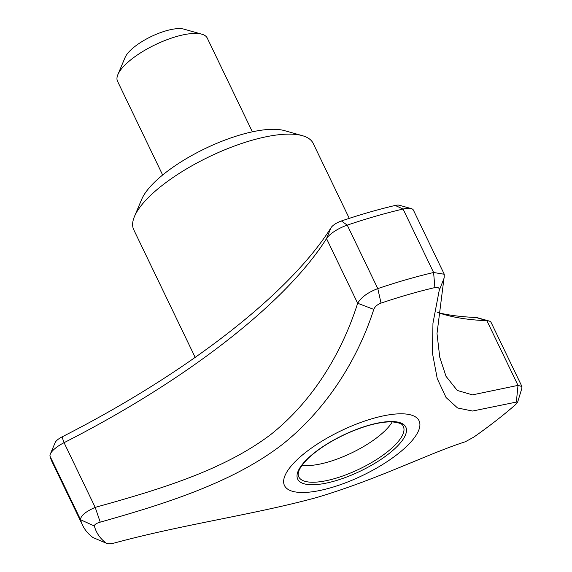 <?xml version="1.0" encoding="UTF-8"?>
<svg xmlns="http://www.w3.org/2000/svg" width="572" height="572" viewBox="0 0 572 572"><rect width="100%" height="100%" fill="white"/><g stroke="black" fill="none" stroke-linecap="round" stroke-linejoin="round"><path stroke-width="0.86" d="M349.263 218.361L313.191 143.408A99.564 33.069 154.3 0 0 302.395 135.678L284.448 130.616A84.635 28.114 154.3 0 0 205.176 148.563A84.635 28.114 154.3 0 0 141.699 199.321L134.456 216.502A99.564 33.069 154.3 0 0 133.755 229.758L195.166 357.364M162.648 174.996L117.525 81.238A49.785 16.538 -25.7 0 1 117.875 74.61A49.785 16.538 -25.7 0 1 150.415 47.161A49.785 16.538 -25.7 0 1 196.103 33.426A49.785 16.538 -25.7 0 1 201.845 34.198A49.785 16.538 -25.7 0 1 207.243 38.059L252.366 131.817M117.875 74.61L125.118 57.429A34.849 11.576 -25.7 0 1 147.898 38.217A34.849 11.576 -25.7 0 1 179.88 28.6A34.849 11.576 -25.7 0 1 183.898 29.136L201.845 34.198M302.395 135.678A99.564 33.069 154.3 0 0 209.13 156.785A99.564 33.069 154.3 0 0 134.456 216.502M437.709 312.469A398.269 132.289 154.3 0 0 444.666 314.664A398.269 132.289 154.3 0 0 486.879 320.692A19.913 6.614 154.3 0 1 488.988 320.999A19.913 6.614 154.3 0 1 491.148 322.544L521.943 386.529L521.778 388.581M438.888 312.877A408.222 135.593 154.3 0 0 475.968 317.474L486.879 320.692L518.01 385.378L516.352 402.08L472.551 411.039L457.55 407.965L446.06 397.511L437.244 378.607L432.432 353.031L432.961 323.187L439.196 290.519C439.668 287.973 438.223 286.994 434.877 287.58A264.092 87.723 154.3 0 0 381.038 303.11C377.298 304.569 374.882 306.656 373.788 309.388C359.423 354.161 330.251 406.456 282.153 444.616C233.705 481.881 168.239 503.002 100.222 522.143L95.195 507.371C160.582 489.253 224.288 469.927 271.228 434.169C317.267 397.275 343.929 346.51 357.657 303.253L373.788 309.388M331.052 227.685A408.222 135.593 154.3 0 1 62.026 436.908L64.064 442.685A19.913 6.614 154.3 0 0 50.336 454.032A19.913 6.614 154.3 0 0 50.05 456.277A273.809 90.948 154.3 0 0 52.095 461.876L82.64 525.346A273.809 90.948 -25.7 0 1 80.595 519.741C80.48 515.908 85.35 511.783 95.195 507.371L64.064 442.685A398.269 132.289 154.3 0 0 326.526 238.567L331.052 227.685A9.96 3.31 154.3 0 1 341.412 220.971A263.849 87.645 154.3 0 1 395.195 205.448A9.96 3.31 154.3 0 1 399.299 205.234L411.261 208.608A19.913 6.614 154.3 0 0 403.06 209.037A273.809 90.948 154.3 0 0 347.247 225.139A19.913 6.614 154.3 0 0 326.526 238.567L357.657 303.253C361.218 297.24 367.932 292.356 377.792 288.61A273.809 90.948 -25.7 0 1 433.605 272.501L434.877 287.58M100.222 522.143C96.303 523.308 94.359 524.61 94.387 526.047A264.092 87.723 154.3 0 0 106.228 543.171L92.871 537.494A273.809 90.948 -25.7 0 1 82.64 525.346M443.951 278.478L437.001 333.59L439.754 357.221L446.017 376.312L457.285 390.476L472.479 394.866L518.01 385.378L521.943 386.529M301.187 492.478A74.675 24.803 154.3 0 0 406.099 446.868A74.675 24.803 154.3 0 0 381.974 416.166A74.675 24.803 154.3 0 0 297.426 459.43A74.675 24.803 154.3 0 0 301.187 492.478M302.052 465.279A55.756 18.518 154.3 0 0 305.856 465.587A55.756 18.518 154.3 0 0 354.64 451.43A55.756 18.518 154.3 0 0 392.263 421.864M92.871 537.494L106.228 543.171C107.758 543.993 110.546 543.922 114.607 542.95C182.647 524.467 255.334 514.392 317.417 497.318C379.508 478.7 427.985 453.675 465.329 441.763L473.73 437.144A264.092 87.723 154.3 0 0 515.722 404.483L517.581 402.345L516.352 402.08M444.187 277.878L439.196 290.519M395.195 205.448L403.06 209.037L433.605 272.501L444.272 274.253L444.172 277.87M341.412 220.971L347.247 225.139L377.799 288.617L381.038 303.11M94.387 526.047L80.595 519.741L50.05 456.277M62.026 436.908A9.96 3.31 154.3 0 0 55.162 442.578L50.336 454.032M444.272 274.253L413.42 210.153A19.913 6.614 154.3 0 0 411.261 208.608M488.988 320.999L477.019 317.624A9.96 3.31 154.3 0 0 475.968 317.474M392.399 421.543A60.003 19.934 -25.7 0 1 363.22 469.719A60.003 19.934 -25.7 0 1 299.664 468.182A60.003 19.934 -25.7 0 1 392.399 421.543M402.917 425.761A58.029 19.276 -25.7 0 1 374.96 460.524A58.029 19.276 -25.7 0 1 311.747 482.232A58.029 19.276 -25.7 0 1 298.441 476.04C297.09 472.193 300.357 466.294 308.229 458.351C317.403 449.706 329.572 441.77 344.737 434.541C363.37 426.033 378.971 421.8 391.541 421.843C398.627 422.479 402.423 423.788 402.917 425.761M517.581 402.345L521.921 388.116"/></g></svg>
